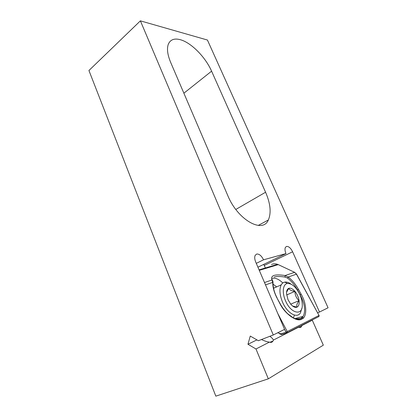<?xml version="1.0" encoding="UTF-8"?>
<svg xmlns="http://www.w3.org/2000/svg" width="417" height="417" viewBox="0 0 417 417"><rect width="100%" height="100%" fill="white"/><g stroke="black" fill="none" stroke-linecap="round" stroke-linejoin="round"><path stroke-width="0.63" d="M257.925 267.188L285.999 253.604L263.518 259.807C261.522 255.767 259.249 253.844 256.7 254.036L255.188 255.319C254.422 257.018 254.589 259.233 255.689 261.965L284.582 329.362L273.281 334.976L140.388 20.85L88.936 70.515L215.829 396.15L268.324 378.834L255.975 348.987L247.953 344.265L250.268 336.066L258.352 340.725L273.281 334.976M317.676 312.75L319.495 312.036L292.609 251.785C290.743 248.079 288.726 246.291 286.552 246.426L285.4 247.385C284.702 248.902 284.905 250.977 285.999 253.604M180.113 39.646C174.228 38.135 170.298 39.662 168.322 44.218C166.711 48.7 167.493 54.768 170.673 62.42L227.807 195.63C237.732 220.02 262.783 233.833 268.339 219.983C271.41 212.905 270.492 203.652 265.582 192.232L211.586 71.171C205.498 57.155 191.095 42.451 180.113 39.646M140.388 20.85L207.426 40.032L328.064 307.782L319.495 312.036M256.914 339.897L247.953 344.265M268.324 378.834L323.326 345.167L312.297 320.204L301.955 325.489L301.517 326.532C300.834 327.543 299.859 327.767 298.593 327.209L273.39 340.09C273.01 338.974 271.832 337.713 269.841 336.3M298.134 327.142L298.593 327.209M296.576 319.073L296.878 318.088M261.459 339.527C264.336 340.944 266.989 341.81 269.403 342.122L255.975 348.987M269.403 342.122C270.92 342.717 272.098 342.383 272.932 341.116L273.39 340.09M256.283 263.351L263.518 259.807M265.374 267.975L263.752 264.368M264.503 282.533L271.993 279.995C270.315 275.423 274.688 273.938 285.119 275.538L288.168 277.029C292.145 280.078 295.585 284.196 298.483 289.388L301.137 294.225C306.844 303.623 307.438 317.28 301.757 319.083C297.05 322.612 284.644 313.808 279.656 303.107L276.935 297.905C274.058 292.249 272.655 287.073 272.734 282.382L271.993 279.995L272.655 280.61M296.018 318.937L300.735 318.552L303.154 316.341C305.823 310.957 304.806 303.758 300.11 294.751L299.969 294.809M294.381 315.101L293.464 317.947M301.137 294.225L300.11 294.751L297.462 289.909C294.657 284.926 291.342 280.985 287.516 278.087L284.973 277.076C280.38 276.32 276.768 276.309 274.136 277.05M272.176 278.358C275.46 277.68 278.994 279.223 282.778 282.987M272.994 284.071L276.659 286.886M274.068 288.043L273.39 287.511M277.086 297.879L277.081 297.868C274.475 293.026 273.109 288.048 272.979 282.934L272.734 282.382L265.514 284.884M296.581 274.141L319.021 315.45L296.466 274.151L294.579 272.332L285.119 275.538L284.973 277.076M259.28 270.346L278.269 264.623L294.605 272.322L296.576 274.125L288.168 277.029L287.516 278.087M277.821 313.589L287.24 331.551L286.031 332.177L284.561 329.373M277.717 332.771L280.995 333.861L281.407 334.554M285.509 300.766C290.831 313.766 302.747 316.206 302.283 304.827C302.257 301.642 301.486 298.296 299.964 294.788C296.237 287.167 292.062 283.398 287.449 283.482C282.924 284.013 281.824 292.536 285.509 300.766M301.783 308.471L300.537 312.635C297.316 319.031 287.146 313.308 282.491 302.033C279.604 294.829 279.171 289.106 281.194 284.863C282.08 283.299 283.289 282.382 284.821 282.116C286.719 281.829 288.788 282.497 291.024 284.123M288.011 299.729L290.753 304.233C292.708 306.49 294.548 307.532 296.284 307.371L297.029 307.157C298.765 306.224 299.437 304.056 299.052 300.662C298.52 297.212 297.154 294.115 294.97 291.374C292.729 288.783 290.665 287.772 288.788 288.335C287.277 288.981 286.515 290.649 286.505 293.333L288.011 299.729M292.557 306.01L297.029 307.157C296.325 305.552 297.003 303.383 299.052 300.662C296.32 298.134 294.96 295.038 294.97 291.374C291.587 290.972 289.523 289.961 288.788 288.335L286.542 292.286M290.68 304.144L299.052 300.662M286.63 294.96L294.97 291.374M235.819 209.443L265.582 192.232M183.881 93.21L211.586 71.171M264.279 265.441L292.609 251.785M286.807 332.907L281.85 334.554L280.995 333.861L286.031 332.177L286.886 332.881L287.24 331.551L319.021 315.45L318.708 316.654L287.063 332.787M301.757 319.083L300.735 318.552M259.072 269.862L277.55 264.326L278.29 264.618L277.55 264.326C275.423 263.565 273.401 263.627 271.488 264.514M303.633 317.629L301.444 318.14M297.535 319.219L296.967 319.146M298.483 289.388L297.285 289.982M294.991 318.609L303.149 316.347L301.147 318.562C299.114 319.568 296.487 319.328 293.26 317.843L287.772 313.824C284.67 310.842 282.012 307.256 279.797 303.065L276.935 297.905M278.483 264.712L294.783 272.405M258.243 225.43L268.339 219.983M299.182 327.428L301.517 326.532M269.841 342.284L272.932 341.116M272.984 282.731C273.151 282.017 272.911 281.136 272.265 280.088L272.155 279.744C272.301 279.374 272.197 279.39 271.848 279.781M279.52 333.751L280.949 334.387M319.052 316.347L319.12 315.398M281.194 284.863L273.542 288.277M295.497 306.928L296.284 307.371M287.449 283.482L284.821 282.116"/></g></svg>
